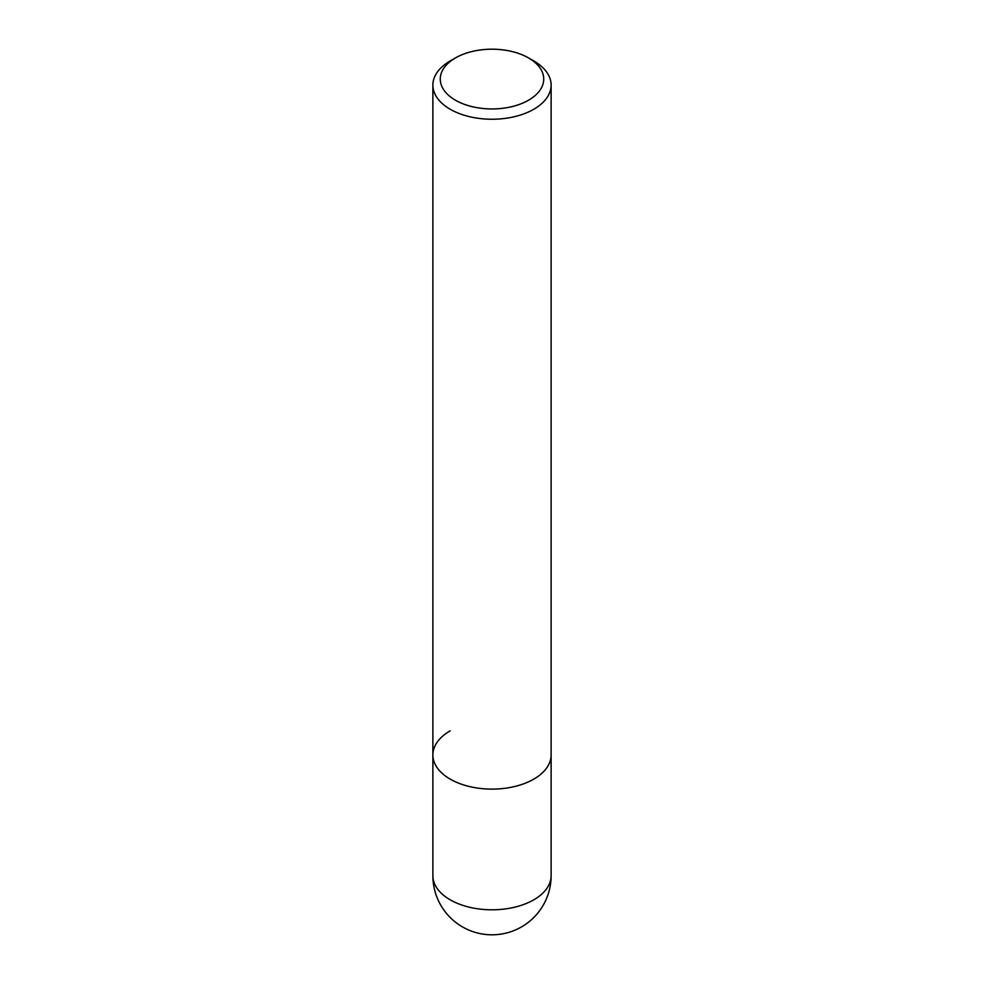<?xml version="1.0" encoding="UTF-8"?>
<svg xmlns="http://www.w3.org/2000/svg" width="984" height="984" viewBox="0 0 984 984"><rect width="100%" height="100%" fill="white"/><g stroke="black" fill="none" stroke-linecap="round" stroke-linejoin="round"><path stroke-width="1.48" d="M432.874 85.104A59.126 34.133 180 0 1 450.192 60.971L455.42 57.945A51.734 29.877 180 0 1 528.58 57.945L533.808 60.971A59.126 34.133 180 0 1 551.126 85.104A59.126 34.133 180 0 1 533.808 109.249A59.126 34.133 180 0 1 469.368 116.641A59.126 34.133 180 0 1 432.874 85.104L432.874 754.974A59.126 34.133 0 0 0 469.368 786.511A59.126 34.133 0 0 0 533.808 779.119A59.126 34.133 0 0 0 551.126 754.974A59.126 34.133 180 0 1 533.808 779.119A59.126 34.133 180 0 1 469.368 786.511A59.126 34.133 180 0 1 432.874 754.974A59.126 34.133 180 0 1 450.192 730.829M450.192 60.971L455.42 57.945A51.734 29.877 180 0 0 455.42 100.196A51.734 29.877 180 0 0 528.58 100.196A51.734 29.877 180 0 0 528.58 57.945M432.874 754.974L432.874 875.674A59.126 34.133 0 0 0 469.368 907.211A59.126 34.133 0 0 0 533.808 899.806A59.126 34.133 0 0 0 551.126 875.674L551.126 85.104M432.874 875.674A59.126 59.126 0 0 0 521.569 926.879A59.126 59.126 0 0 0 551.126 875.674"/></g></svg>
